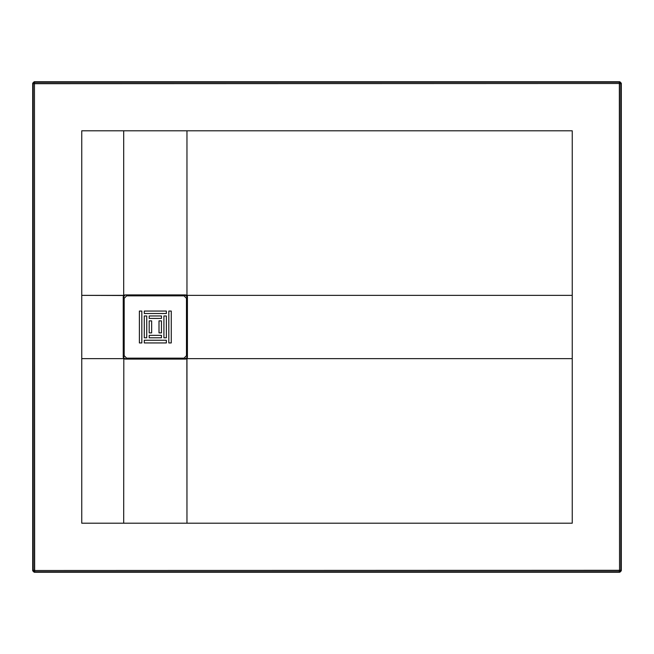 <?xml version="1.0" encoding="UTF-8"?>
<svg xmlns="http://www.w3.org/2000/svg" width="654" height="654" viewBox="0 0 654 654"><rect width="100%" height="100%" fill="white"/><g stroke="black" fill="none" stroke-linecap="round" stroke-linejoin="round"><path stroke-width="0.98" d="M34.637 82.224L619.363 82.224L619.829 81.75L34.171 81.75L34.646 83.499L619.354 83.499L619.363 82.224L620.826 83.687L621.3 83.221L619.829 81.75L619.363 82.224L34.637 82.224L33.174 83.687L34.449 83.696L34.646 570.501L619.551 570.304L621.3 570.779L621.3 83.221L620.826 83.687L620.826 570.313L620.826 83.687L619.363 82.224L619.354 83.499L620.826 83.687L619.551 83.696L619.551 570.304L619.354 83.499L34.449 83.696L34.171 81.75L32.7 83.221L33.174 83.687L34.637 82.224M81.75 523.2L81.75 130.8L572.25 130.8L572.25 523.2L81.75 523.2L186.962 523.2L186.864 357.713L185.147 358.596L186.145 358.882L186.603 358.179L186.145 358.882L124.505 358.882L125.503 358.596L124.505 358.882L123.442 356.839L123.442 357.812L124.612 358.539L123.819 358.637L124.996 359.087L185.654 359.087L187.208 358.155L187.208 356.822L186.962 358.506L185.654 359.087L124.996 359.087L123.819 358.637L123.729 296.671L124.996 295.118L123.442 296.188L123.729 297.161L123.442 296.188L124.505 295.118L123.238 296.671L123.238 357.329L123.819 358.637L123.688 523.2L123.819 358.637L123.238 357.329L123.238 296.671L124.464 294.995L185.654 295.404L185.147 294.913L125.503 294.913L185.147 294.913L186.921 296.671L187.208 296.18L186.145 295.118L185.147 294.913L186.145 295.118L186.864 296.287L186.831 295.363L186.504 295.722L186.831 295.363L185.654 294.913L187.208 295.845L186.921 297.178L187.412 296.671L187.33 296.139L187.412 297.178L187.412 296.671L186.921 297.178L186.921 356.822L187.412 356.822L187.412 297.178L187.412 357.329L186.962 358.637L572.25 358.637L572.25 295.363L186.831 295.363L572.25 295.363L572.25 130.8L186.962 130.8L186.962 295.363L186.962 130.8L123.688 130.8L123.688 295.494L81.75 295.363L81.75 130.8L123.688 130.8L123.688 295.363L81.75 295.363L81.75 358.637L123.688 358.637L81.75 358.637L81.75 523.2M34.449 570.304L34.449 83.696L33.174 83.687L33.174 570.313L34.449 570.304L33.174 570.313L33.174 83.687L32.7 83.221L32.7 570.779L33.174 570.313L34.637 571.776L34.449 570.304M619.363 571.776L620.826 570.313L619.551 570.304L619.829 572.25L621.3 570.779L620.826 570.313L619.363 571.776L619.354 570.501L34.646 570.501L34.637 571.776L33.174 570.313L32.7 570.779L34.171 572.25L34.637 571.776L619.363 571.776L34.637 571.776L34.171 572.25L619.829 572.25L619.363 571.776M186.962 523.2L186.962 358.637L572.25 358.637L572.25 523.2L186.962 523.2M126.631 358.147L184.019 358.147L126.631 358.147L184.019 358.147L186.472 355.694L186.472 298.306L184.019 295.853L126.631 295.853L124.178 298.306L124.178 355.694L126.631 358.147M168.814 311.059L171.266 311.059L171.266 342.941L168.814 342.941L168.814 311.059L171.266 311.059L168.814 311.059L168.814 342.941L171.266 342.941L171.266 311.059L171.266 342.941L168.814 342.941L168.814 311.059M151.646 320.869L151.646 332.886L149.194 332.886L149.194 320.869L151.646 320.869L151.646 332.886L151.646 320.869L149.194 320.869L149.194 332.886L151.646 332.886L149.194 332.886L149.194 320.869L151.646 320.869M146.741 337.791L144.289 337.791L144.289 315.964L146.741 315.964L146.741 337.791L144.289 337.791L146.741 337.791L146.741 315.964L144.289 315.964L144.289 337.791L144.289 315.964L146.741 315.964L146.741 337.791M144.289 313.511L144.289 311.059L166.361 311.059L166.361 313.511L144.289 313.511L144.289 311.059L144.289 313.511L166.361 313.511L166.361 311.059L144.289 311.059L166.361 311.059L166.361 313.511L144.289 313.511M166.361 340.243L166.361 342.941L144.289 342.941L144.289 340.243L166.361 340.243L166.361 342.941L166.361 340.243L144.289 340.243L144.289 342.941L166.361 342.941L144.289 342.941L144.289 340.243L166.361 340.243M141.836 342.941L139.384 342.941L139.384 311.059L141.836 311.059L141.836 342.941L139.384 342.941L141.836 342.941L141.836 311.059L139.384 311.059L139.384 342.941L139.384 311.059L141.836 311.059L141.836 342.941M161.456 320.869L161.456 332.886L159.004 332.886L159.004 320.869L161.456 320.869L161.456 332.886L161.456 320.869L159.004 320.869L159.004 332.886L161.456 332.886L159.004 332.886L159.004 320.869L161.456 320.869M149.194 315.964L161.456 315.964L161.456 318.416L149.194 318.416L149.194 315.964L161.456 315.964L149.194 315.964L149.194 318.416L161.456 318.416L161.456 315.964L161.456 318.416L149.194 318.416L149.194 315.964M161.456 335.339L161.456 337.791L149.194 337.791L149.194 335.339L161.456 335.339L161.456 337.791L161.456 335.339L149.194 335.339L149.194 337.791L161.456 337.791L149.194 337.791L149.194 335.339L161.456 335.339M166.361 315.964L166.361 337.791L163.909 337.791L163.909 315.964L166.361 315.964L166.361 337.791L166.361 315.964L163.909 315.964L163.909 337.791L166.361 337.791L163.909 337.791L163.909 315.964L166.361 315.964M184.019 358.147L186.472 355.694L184.019 358.147M124.178 355.694L124.178 298.306L124.178 355.694M186.472 298.306L186.472 355.694L186.472 298.306L184.019 295.853L186.472 298.306M126.631 295.853L184.019 295.853L126.631 295.853L124.178 298.306L126.631 295.853"/></g></svg>
